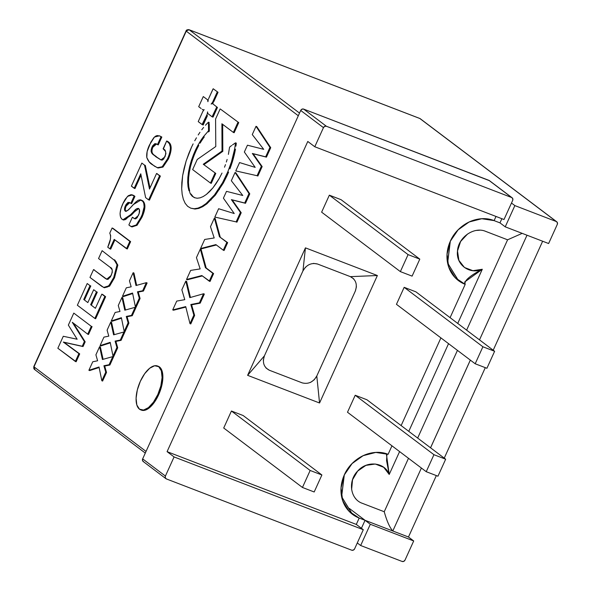 <?xml version="1.0" encoding="UTF-8"?>
<svg xmlns="http://www.w3.org/2000/svg" width="591" height="591" viewBox="0 0 591 591"><rect width="100%" height="100%" fill="white"/><g stroke="black" fill="none" stroke-linecap="round" stroke-linejoin="round"><path stroke-width="0.89" d="M344.324 474.905A35.224 31.153 -52.9 0 1 388.102 454.316L391.959 445.813L388.102 454.316L375.78 452.425L363.133 455.676L352.088 463.566L344.324 474.905L341.022 487.959L342.691 500.74L349.067 511.304L359.188 518.048A35.224 31.153 -52.9 0 1 352.044 514A35.224 31.153 -52.9 0 1 344.324 474.905M467.555 234.021L460.596 241.512L457.5 251.005L458.897 260.38L464.452 267.487L472.896 270.693L482.293 269.267C469.52 275.953 463.824 280.984 465.198 284.352L450.091 317.663L465.198 284.352A35.224 31.153 -52.9 0 1 458.055 280.311A35.224 31.153 -52.9 0 1 450.335 241.209A35.224 31.153 -52.9 0 1 494.113 220.62L496.004 216.454L494.113 220.62L499.971 222.873L505.224 226.833L499.971 222.873L501.862 218.707M363.295 529.706L356.299 524.424L167.083 451.65L174.079 456.932L363.295 529.706L354.622 548.825A2.349 2.076 -52.9 0 1 351.704 550.199L166.396 478.932L351.704 550.199L353.374 550.11L354.622 548.825L363.295 529.706L174.079 456.932L165.406 476.05L165.303 477.772L166.396 478.932A2.349 2.076 -52.9 0 1 165.406 476.05L174.079 456.932L167.083 451.65L356.299 524.424L359.188 518.048L356.299 524.424L363.295 529.706M401.134 425.586L440.916 337.889L401.134 425.586M485.706 231.384L507.595 239.806L522.178 233.356L507.595 239.806L466.617 330.14L507.595 239.806L485.706 231.384C474.1 226.287 458.18 237.353 457.5 251.005C455.705 264.709 469.749 274.963 482.293 269.267L464.659 282.01L465.198 284.352L458.513 280.629L447.623 263.128L450.32 241.202L447.557 262.796L457.995 280.23L465.198 284.352L455.077 277.615L448.702 267.043L447.032 254.263L450.335 241.209L458.099 229.869L469.143 221.98L481.791 218.729L494.113 220.62L499.971 222.873M307.785 141.471L167.083 451.65L307.785 141.471L314.781 146.753L323.454 127.634A2.349 2.076 -52.9 0 1 326.38 126.26L303.634 109.091A2.349 2.076 127.1 0 0 300.708 110.458L323.454 127.634L300.708 110.458L142.66 458.882L165.406 476.05L142.66 458.882L300.708 110.458L301.964 109.18L303.634 109.091L326.38 126.26L324.71 126.356L323.454 127.634L314.781 146.753L307.785 141.471M356.439 286.679L355.339 291.031L316.791 376.009L319.554 402.996L247.614 375.329L305.444 247.858L377.376 275.524L319.554 402.996L275.362 386.004L247.614 375.329L264.406 355.863L302.954 270.885L305.54 267.102M329.342 195.17L341.066 199.684L419.802 259.131L412.097 276.13L400.366 271.616L321.63 212.169L329.342 195.17L408.078 254.618L329.342 195.17M355.206 395.253L366.93 399.76L445.666 459.207L437.961 476.206L426.229 471.692L347.493 412.245L355.206 395.253L433.942 454.701L355.206 395.253M404.163 287.329L415.887 291.836L494.623 351.283L486.918 368.282L475.186 363.768L396.45 304.321L404.163 287.329L482.899 346.777L404.163 287.329M231.428 411.018L243.152 415.532L321.888 474.979L314.183 491.978L302.452 487.464L223.716 428.017L231.428 411.018L310.164 470.473L231.428 411.018M503.997 219.527L314.781 146.753L503.997 219.527L512.678 200.408L503.997 219.527M511.68 197.534A2.349 2.076 -52.9 0 1 512.678 200.408L512.781 198.687L511.68 197.534L326.38 126.26L511.68 197.534L488.934 180.358L511.68 197.534M489.414 180.624A2.349 2.076 127.1 0 0 488.934 180.358L303.634 109.091L489.518 180.706M143.65 461.756L142.557 460.603L142.66 458.882A2.349 2.076 127.1 0 0 143.177 461.482M408.47 537.012L436.335 475.585L408.47 537.012L392.83 530.999L408.47 537.012L413.7 540.957L408.47 537.012M444.247 458.136L485.292 367.654L444.247 458.136M493.204 350.212L542.641 241.231L493.204 350.212M527.002 235.211L479.5 339.869M470.347 360.118L430.566 447.808L470.347 360.118M421.39 468.042L392.808 530.977C389.735 527.593 386.876 521.181 384.239 511.74L408.484 458.298L384.239 511.74C386.876 521.181 389.735 527.593 392.808 530.977L359.188 518.048L351.985 513.926L341.546 496.484L344.309 474.898C351.623 457.877 372.33 447.852 388.102 454.316C372.33 447.852 351.623 457.877 344.309 474.898L341.613 496.817L352.502 514.325L359.188 518.048L356.299 524.424M357.289 542.959L360.665 545.515L370.306 524.269L349.311 508.415L370.306 524.269L413.7 540.957L370.306 524.269L360.665 545.515L357.289 542.959M145.29 453.075L34.522 369.441L34.972 369.693L33.798 366.597L186.069 30.924L189.172 29.772L419.824 118.488L556.301 221.529A2.349 2.076 -52.9 0 1 557.291 224.403L557.402 222.681L556.301 221.529L514.864 205.594L505.224 226.833L548.618 243.529L557.291 224.403L548.618 243.529L505.224 226.833L514.864 205.594L511.481 203.038L514.864 205.594L556.301 221.529L419.824 118.488A2.349 1.064 -69 0 0 419.691 118.414A2.349 1.064 -69 0 0 419.573 118.385M419.706 118.422L189.046 29.705A2.349 1.064 111 0 1 189.172 29.772L188.817 29.676M405.027 560.076A2.349 2.076 -52.9 0 1 402.109 561.45L360.665 545.515L402.109 561.45L403.771 561.361L405.027 560.076L413.7 540.957L405.027 560.076M420.304 118.754A2.349 2.076 127.1 0 0 419.824 118.488L189.172 29.772L299.519 113.088L189.172 29.772A2.349 2.076 127.1 0 0 186.254 31.146L298.307 115.755L186.254 31.146L33.983 366.819L146.043 451.428L33.983 366.819A2.349 2.076 127.1 0 0 34.5 369.427M396.45 304.321L475.186 363.768L482.899 346.777L475.186 363.768L486.918 368.282L494.623 351.283L482.899 346.777L494.623 351.283L415.887 291.836M347.493 412.245L426.229 471.692L433.942 454.701L426.229 471.692L437.961 476.206L445.666 459.207L433.942 454.701L445.666 459.207L366.93 399.76M223.716 428.017L302.452 487.464L310.164 470.473L302.452 487.464L314.183 491.978L321.888 474.979L310.164 470.473L321.888 474.979L243.152 415.532M321.63 212.169L400.366 271.616L408.078 254.618L400.366 271.616L412.097 276.13L419.802 259.131L408.078 254.618L419.802 259.131L341.066 199.684M72.279 322.294L84.395 341.532L85.17 341.827L84.395 341.532L82.252 346.252L83.028 346.548L63.311 342.071L79.704 353.898L78.921 353.595L75.353 361.463L57.852 348.254L63.289 336.272L77.148 339.234L68.349 325.109L73.794 313.104L91.295 326.313L87.719 334.188L72.279 322.294L84.395 341.532L82.252 346.252L63.311 342.071L78.921 353.595L75.353 361.463L76.128 361.766L57.852 348.254L63.289 336.272L77.148 339.234L68.349 325.109L73.794 313.104L74.481 313.622M76.128 361.766L79.704 353.898L64.094 342.374L83.028 346.548L85.17 341.827L73.432 323.181M88.502 334.484L92.07 326.616L91.295 326.313L87.719 334.188L88.502 334.484M77.362 305.237L87.209 283.532L90.017 285.652L83.745 299.489L84.52 299.792L90.8 285.955L90.017 285.652L83.745 299.489L87.845 302.585L93.688 289.708L96.496 291.828L90.652 304.705L95.41 308.295L101.829 294.133L104.858 296.416L94.863 318.446L77.362 305.237L87.209 283.532L87.896 284.049M87.845 302.585L93.688 289.708L94.368 290.225M95.41 308.295L101.829 294.133L105.634 296.719L102.612 294.436M95.646 318.748L105.634 296.719L104.858 296.416L94.863 318.446L95.646 318.748M91.435 305.008L97.279 292.131L96.496 291.828L90.652 304.705L91.435 305.008M107.045 279.351L105.235 278.391L106.683 279.24L111.182 275.436C112.859 270.848 112.526 268.151 110.185 267.339L98.542 258.548L102.11 250.68L102.797 251.197M106.018 278.693L93.548 269.57L106.018 278.693M103.654 287.455L104.437 287.758L109.623 286.125L114.528 277.748L113.753 277.452L114.528 277.748L117.838 265.108L117.055 264.805L113.753 277.452L108.84 285.822L103.654 287.455L89.98 277.438L93.548 269.57L94.331 269.865M98.542 258.548L102.11 250.68L116.006 261.54L116.944 263.785L116.892 267.76L113.753 277.452L110.96 282.867L107.643 286.923L104.489 287.699L101.948 286.472L89.98 277.438L93.548 269.57L105.235 278.391L107.946 279.41L110.48 276.854L112.253 272.414L112.231 269.865L110.185 267.339M117.838 265.108L114.861 260.018L114.078 259.722L117.055 264.805L117.838 265.108M107.754 247.193C110.62 241.187 111.293 236.503 109.778 233.135L112.127 227.963L129.843 241.335L126.511 248.678L114.196 239.385L109.911 248.826L107.754 247.193L110.428 239.207L110.665 235.565L109.778 233.135L112.127 227.963L129.843 241.335L126.511 248.678L127.294 248.981L130.626 241.638L112.911 228.266M129.843 241.335L130.626 241.638L129.843 241.335M127.294 248.981L114.196 239.385L109.911 248.826L110.694 249.129L114.883 239.902M128.86 224.957L132.384 217.2L134.682 218.722L135.716 218.833L137.127 217.732L139.188 213.403L139.446 209.569L138.257 208.364L136.41 208.919L126.068 219.106L124.923 219.749L122.906 219.749L121.606 218.869L120.512 217.111L120.076 213.358L120.963 208.616L123.379 202.573L125.329 199.093L128.321 195.71L131.202 194.638L134.142 196.057L130.833 203.348L129.333 202.41L125.395 205.749C124.265 208.468 124.243 210.27 125.322 211.164C126.74 211.29 128.306 210.293 130.035 208.18L133.278 204.582L140.99 199.972L142.069 200.571C145.068 203.526 144.765 209.015 141.146 217.052L136.24 224.994L131.143 226.597L128.86 224.957L132.384 217.2L133.064 217.717M126.105 211.467C125.026 210.573 125.048 208.763 126.179 206.052L125.395 205.749L126.179 206.052L129.769 202.61M130.345 202.986L128.055 202.366L125.972 204.597L124.509 209.162L125.551 211.282M131.143 226.597L131.926 226.892L137.023 225.297L141.929 217.348L141.146 217.052L141.929 217.348C145.549 209.317 145.851 203.821 142.852 200.866L140.99 199.972M125.322 211.164L127.575 210.492L130.035 208.18M130.094 208.121L135.671 202.137L138.072 200.29L140.266 199.788L143.007 201.509L143.731 202.853L144.16 206.872L142.217 214.526L139.882 219.653L136.957 224.218L135.332 225.806L132.295 226.855L129.843 225.843M135.014 218.818L133.5 218.042L134.667 218.714L138.346 215.552C139.897 212.154 140.03 209.842 138.745 208.623L138.316 208.387M134.519 211.755L138.722 208.608C137.311 208.076 135.649 209.022 133.736 211.46L134.519 211.755L133.736 211.46L130.751 214.636L131.534 214.939L134.519 211.755M122.928 219.763L123.711 220.059L131.534 214.939L130.751 214.636L122.928 219.763L122.064 219.268C119.242 216.498 119.485 211.349 122.795 203.806L127.523 196.389L132.399 194.882L134.312 195.835L132.399 194.882M134.925 196.36L133.529 195.532L134.925 196.36L134.142 196.057L130.833 203.348L131.616 203.651L134.925 196.36M149.42 200.194L160.368 176.066L156.563 173.481L159.585 175.763L148.636 199.898L145.615 197.616L140.761 173.798L134.187 188.278L134.97 188.581L131.379 186.158L141.847 163.079L142.534 163.596M134.97 188.581L141.042 175.195M148.636 199.898L145.615 197.616L140.761 173.798L134.187 188.278L131.379 186.158L141.847 163.079L144.529 165.103L149.493 189.054L156.563 173.481L159.585 175.763L148.636 199.898M149.988 187.968L145.312 165.406L144.529 165.103L149.493 189.054L156.563 173.481L157.346 173.784M157.287 167.696L158.07 167.999L162.968 167.083L162.185 166.78L162.968 167.083L168.398 159.009L167.615 158.706L168.398 159.009C172.136 150.018 172.062 144.256 168.162 141.737L167.379 141.434C171.279 143.953 171.353 149.715 167.615 158.706L162.185 166.78L157.287 167.696L152.426 164.726C149.974 163.382 148.097 160.988 146.812 157.553C146.361 153.786 147.262 149.575 149.516 144.913L154.414 137.068L159.437 135.812L161.055 136.735L157.479 144.603L156.009 143.716L154.761 143.709L152.655 145.785L151.252 149.25L151.097 151.37L152.419 153.734L155.972 156.837L161.247 160.021L156.755 157.14C155.019 154.894 149.966 154.569 152.855 147.233L152.072 146.93C149.183 154.266 154.236 154.591 155.972 156.837L160.951 159.917L164.97 156.866C166.315 152.352 165.776 149.737 163.345 149.028L166.669 140.976L168.162 141.737L167.452 141.271M163.101 148.843L166.669 140.976L169.41 143.702L170.474 147.506L170.356 150.107L168.797 155.876L166.433 161.129L163.692 165.332L161.417 167.312L157.952 167.903L154.547 166.226L149.205 161.897L146.812 157.553L147.129 151.562L150.816 142.232L153.867 137.629L155.544 136.181L157.132 135.553L159.873 135.996L161.055 136.735L157.479 144.603L158.262 144.898L161.831 137.031L159.437 135.812M161.247 160.021L162.296 160.065L163.722 158.994L165.923 153.763L165.554 151.459L163.345 149.028M157.058 144.285L156.15 143.761L152.072 146.93L152.855 147.233L156.563 143.953M190.45 297.465L186.593 281.36L185.81 281.065L189.785 297.65L203.548 293.749L199.418 302.843L190.827 304.52L193.848 315.121L189.984 323.646L193.848 315.121L190.827 304.52L199.418 302.843L203.548 293.749L189.785 297.65L185.81 281.065L181.851 289.797L184.776 299.667L176.724 301.092L172.727 309.913L185.722 306.611L189.984 323.646L190.767 323.949L194.631 315.424L191.602 304.823L200.201 303.146L204.331 294.052L203.548 293.749L204.331 294.052M199.418 302.843L200.201 303.146L199.418 302.843M190.827 304.52L191.602 304.823L190.827 304.52M193.848 315.121L194.631 315.424L193.848 315.121M190.767 323.949L189.984 323.646L185.722 306.611L172.727 309.913L173.51 310.216L185.84 307.084M173.51 310.216L172.727 309.913L176.724 301.092L184.776 299.667L181.851 289.797L185.81 281.065L186.593 281.36M210.041 281.456L201.841 275.554L186.527 279.491L190.649 270.405L200.157 268.912L196.441 257.639L200.327 249.062L205.409 267.686L212.826 273.293L209.258 281.161L201.841 275.554L186.527 279.491L190.649 270.405L200.157 268.912L196.441 257.639L200.327 249.062L205.409 267.686L212.826 273.293L209.258 281.161L210.041 281.456L213.61 273.589L206.193 267.989L201.11 249.365L200.327 249.062L201.11 249.365M205.409 267.686L206.193 267.989L205.409 267.686M212.826 273.293L213.61 273.589L212.826 273.293M187.31 279.787L186.527 279.491L187.31 279.787L202.336 275.931M227.646 242.642L219.446 236.74L227.646 242.642L226.87 242.34L223.295 250.207L224.078 250.51L227.646 242.642M223.295 250.207L215.878 244.608L200.563 248.538L204.685 239.458L214.193 237.966L210.477 226.685L214.37 218.116L219.446 236.74L226.87 242.34L223.295 250.207M215.878 244.608L200.563 248.538L201.346 248.841L216.372 244.984M201.346 248.841L200.563 248.538L204.685 239.458L214.193 237.966L210.477 226.685L214.37 218.116L215.146 218.411L214.37 218.116L219.446 236.74L220.229 237.043L215.146 218.411M236.149 221.884L214.843 217.067L218.626 208.726L234.243 213.543L223.413 198.177L226.501 191.358L242.783 195.495L231.325 180.728L235.07 172.476L248.996 193.553L244.711 203.001L231.399 199.632L240.434 212.442L236.149 221.884L236.932 222.186L241.209 212.738L232.182 199.935L245.494 203.297L231.399 199.632L232.182 199.935L231.399 199.632L240.434 212.442L241.209 212.738L240.434 212.442L236.149 221.884L214.843 217.067L236.149 221.884M215.626 217.362L214.843 217.067L218.626 208.726L234.243 213.543L223.413 198.177L226.501 191.358L242.783 195.495L231.325 180.728L235.07 172.476L235.853 172.779L235.07 172.476L248.996 193.553L249.779 193.855L235.853 172.779M245.494 203.297L249.779 193.855L248.996 193.553L244.711 203.001L245.494 203.297M257.085 175.719L235.787 170.902L239.562 162.569L255.179 167.379L244.349 152.02L247.444 145.201L263.719 149.331L252.268 134.571L256.006 126.311L269.939 147.395L265.655 156.837L252.342 153.475L261.37 166.278L257.085 175.719L257.868 176.022L262.153 166.581L253.118 153.771L266.438 157.14L252.342 153.475L253.118 153.771L252.342 153.475L261.37 166.278L262.153 166.581L261.37 166.278L257.085 175.719L235.787 170.902L257.085 175.719M236.563 171.205L235.787 170.902L239.562 162.569L255.179 167.379L244.349 152.02L247.444 145.201L263.719 149.331L252.268 134.571L256.006 126.311L256.79 126.614L256.006 126.311L269.939 147.395L270.722 147.691L256.79 126.614M266.438 157.14L270.722 147.691L269.939 147.395L265.655 156.837L266.438 157.14M141.168 410.021A23.485 10.623 -69 0 0 158.617 394.818L157.834 394.515A23.485 10.623 111 0 1 140.385 409.718A23.485 10.623 111 0 1 140.34 381.306A23.485 10.623 111 0 1 157.79 366.11A23.485 10.623 111 0 1 157.834 394.515L158.617 394.818A23.485 10.623 -69 0 0 158.573 366.405M140.34 381.306L137.319 389.942L136.085 398.268L136.839 405.012L139.454 409.157L143.532 410.065L148.459 407.605L153.483 402.146L157.834 394.515L160.855 385.886L162.089 377.56L161.343 370.816L158.728 366.664L154.643 365.755L149.715 368.223L144.692 373.682L140.34 381.306M103.093 359.313L100.381 346.976L99.598 346.673L102.42 359.498L112.778 356.624L109.113 364.706L103.913 365.755L105.737 372.145L106.52 372.448L104.696 366.051L103.913 365.755L104.696 366.051L109.896 365.009L109.113 364.706L103.913 365.755L105.737 372.145L101.829 380.752L99.022 366.996L88.894 370.284L92.75 361.781L97.618 360.783L95.912 354.814L99.598 346.673L102.42 359.498L112.778 356.624L109.113 364.706L109.896 365.009L113.561 356.927L112.778 356.624L113.561 356.927M102.612 381.055L106.52 372.448L105.737 372.145L101.829 380.752L102.612 381.055L101.829 380.752L99.022 366.996L88.894 370.284L89.677 370.579L88.894 370.284L92.75 361.781L97.618 360.783L95.912 354.814L99.598 346.673L100.381 346.976M89.677 370.579L99.125 367.521M114.277 334.654L111.566 322.324L110.783 322.021L113.605 334.846L123.962 331.972L120.298 340.054L115.097 341.096L116.922 347.493L117.705 347.796L115.88 341.399L115.097 341.096L115.88 341.399L121.081 340.35L120.298 340.054L115.097 341.096L116.922 347.493L113.014 356.1L110.199 342.344L100.078 345.624L103.935 337.129L108.803 336.131L107.097 330.162L110.783 322.021L113.605 334.846L123.962 331.972L120.298 340.054L121.081 340.35L124.745 332.268L123.962 331.972L124.745 332.268M113.797 356.403L117.705 347.796L116.922 347.493L113.014 356.1L113.797 356.403L113.014 356.1L110.199 342.344L100.078 345.624L100.862 345.927L100.078 345.624L103.935 337.129L108.803 336.131L107.097 330.162L110.783 322.021L111.566 322.324M100.862 345.927L110.31 342.861M125.462 310.002L122.751 297.665L121.968 297.369L124.79 310.186L135.147 307.313L131.483 315.395L126.282 316.444L128.107 322.841L128.89 323.137L127.058 316.746L126.282 316.444L127.058 316.746L132.266 315.697L131.483 315.395L126.282 316.444L128.107 322.841L124.199 331.448L121.384 317.692L111.263 320.972L115.119 312.469L119.988 311.472L118.274 305.503L121.968 297.369L124.79 310.186L135.147 307.313L131.483 315.395L132.266 315.697L135.93 307.615L135.147 307.313L135.93 307.615M124.982 331.743L128.89 323.137L128.107 322.841L124.199 331.448L124.982 331.743L124.199 331.448L121.384 317.692L111.263 320.972L112.046 321.275L111.263 320.972L115.119 312.469L119.988 311.472L118.274 305.503L121.968 297.369L122.751 297.665M112.046 321.275L121.495 318.209M136.647 285.35L133.935 273.012L133.152 272.71L135.974 285.534L146.332 282.661L142.667 290.742L137.467 291.791L139.291 298.182L140.067 298.485L138.242 292.087L137.467 291.791L138.242 292.087L143.443 291.045L142.667 290.742L137.467 291.791L139.291 298.182L135.383 306.788L132.569 293.033L122.448 296.32L126.304 287.817L131.172 286.82L129.459 280.851L133.152 272.71L135.974 285.534L146.332 282.661L142.667 290.742L143.443 291.045L147.115 282.963L146.332 282.661L147.115 282.963M136.166 307.091L140.067 298.485L139.291 298.182L135.383 306.788L136.166 307.091L135.383 306.788L132.569 293.033L122.448 296.32L123.231 296.616L122.448 296.32L126.304 287.817L131.172 286.82L129.459 280.851L133.152 272.71L133.935 273.012M123.231 296.616L132.679 293.557M201.125 108.508L199.965 107.636L201.125 108.508M199.041 106.941L199.965 107.636L198.694 106.676L202.883 97.441L198.694 106.676M203.969 97.079L203.289 96.562L202.883 97.441L203.289 96.562L207.581 99.805L207.921 101.696L208.291 99.487M212.908 89.211L208.601 98.712L213.181 88.746L218.027 92.292L213.735 101.748L212.959 101.445L217.244 91.989L212.509 102.406L213.292 102.708L212.908 103.292L212.132 102.989L212.509 102.406L211.135 104.06L212.391 103.514L217.444 107.459L213.107 117.018L212.324 116.715L216.661 107.156L212.08 116.789L212.863 117.092L212.428 116.759M208.128 113.797L212.08 116.789L207.833 113.509M203.186 125.004L202.403 124.708L206.651 115.348L207.434 115.651L203.186 125.004M198.229 121.613L202.092 124.531L198.229 121.613L202.846 111.404L198.546 120.882M203.644 110.111L202.861 109.808L203.644 110.111M202.846 111.404L204.146 109.608L203.223 109.941L202.203 109.313M207.685 113.073L207.596 111.884L207.16 114.218L202.092 124.531M215.589 119.005L215.774 146.538L215.589 119.005L220.177 108.884L215.589 119.005M220.864 109.401L238.734 122.61L234.147 132.731L233.364 132.428L237.959 122.307L233.364 132.428L234.147 132.731M221.906 123.778L233.364 132.428L221.906 123.778L222.031 151.037L221.906 123.778M222.689 124.369L222.814 151.34L222.031 151.037L222.814 151.34L204.05 164.564L203.267 164.261L222.031 151.037L203.267 164.261L215.781 173.422L211.26 183.365L210.477 183.062L214.998 173.119L210.477 183.062L192.636 169.595L197.231 159.474L215.774 146.538L197.231 159.474L192.636 169.595M234.834 152.375L234.058 152.072L234.671 148.917L235.454 149.213L234.834 152.375L234.095 155.588L233.319 155.285L234.058 152.072L234.834 152.375M233.238 158.853L232.455 158.551L233.319 155.285L234.095 155.588L233.238 158.853L232.256 162.148L231.473 161.853L232.455 158.551L233.238 158.853M231.147 165.48L230.372 165.177L231.473 161.853L232.256 162.148L231.147 165.48L229.921 168.819L229.145 168.524L230.372 165.177L231.147 165.48M226.914 175.933L226.139 175.638L227.794 171.87L228.577 172.173L226.914 175.933L223.287 183.107L222.504 182.804L226.139 175.638L226.914 175.933M219.387 189.541L218.611 189.246L222.504 182.804L223.287 183.107L215.309 195.185L214.526 194.882L218.611 189.246L219.387 189.541M211.127 199.957L210.344 199.662L214.526 194.882L215.309 195.185L206.924 203.799L206.141 203.496L210.344 199.662L211.127 199.957M202.779 206.636L202.004 206.34L206.141 203.496L206.924 203.799L202.779 206.636L198.783 208.409L198 208.106L202.004 206.34L202.779 206.636M195 209.044L194.217 208.741L198 208.106L198.783 208.409L195 209.044L190.745 208.165L195 209.044M185.168 203.319L187.657 206.325L185.168 203.319L183.35 199.3L185.168 203.319M182.191 194.402L183.35 199.3L182.191 194.402L181.688 188.751L182.191 194.402M181.836 182.456L181.688 188.751L182.634 175.66L181.836 182.456M184.067 168.479L182.634 175.66L186.128 161.04L184.067 168.479M188.825 153.468L186.128 161.04L191.536 147.144L188.825 153.468M193.117 143.886L191.536 147.144L193.117 143.886M196.448 137.792L194.757 140.769L196.448 137.792M199.965 132.288L198.192 134.962L199.965 132.288M203.614 127.42L201.775 129.769L203.614 127.42M208.46 123.216L209.236 122.485L208.453 122.182L207.33 123.253L208.453 122.182L208.46 123.43L209.244 123.733L209.317 131.113L208.534 130.818L208.46 123.43L208.534 130.818L209.317 131.113L208.586 131.896L207.81 131.594L208.534 130.818L203.481 136.624L204.264 136.927L202.853 138.87L202.07 138.567L203.481 136.624L202.07 138.567L202.853 138.87L201.465 140.939L200.681 140.636L202.07 138.567L200.681 140.636L201.465 140.939L200.105 143.133L199.33 142.83L200.681 140.636L198.007 145.135L198.79 145.438L197.505 147.853L196.722 147.551L198.007 145.135L196.722 147.551L197.505 147.853L196.271 150.38L195.488 150.077L196.722 147.551L195.488 150.077L196.271 150.38L194.276 154.96L193.493 154.665L195.488 150.077L193.493 154.665L194.276 154.96L192.134 160.863L191.351 160.56L193.493 154.665L191.351 160.56L192.134 160.863L190.472 166.662L189.696 166.359L191.351 160.56L189.696 166.359L190.472 166.662L189.312 172.276L188.529 171.974L189.696 166.359L188.529 171.974L189.312 172.276L188.64 177.596L187.864 177.293L188.529 171.974L187.864 177.293L188.64 177.596L188.477 182.53L187.694 182.227L187.864 177.293L187.694 182.227L188.477 182.53L188.817 186.978L188.034 186.682L187.694 182.227L188.034 186.682L188.817 186.978L189.667 190.856L188.884 190.553L188.034 186.682L190.25 193.752L191.033 194.047L192.917 196.478L192.134 196.175L190.25 193.752L192.134 196.175L194.956 197.8M194.498 197.704L192.134 196.175L194.498 197.704L197.172 198.244L194.498 197.704M200.09 197.845L197.172 198.244L200.09 197.845L203.193 196.552L200.09 197.845M209.672 191.514L206.407 194.424L212.93 187.872L209.672 191.514M216.114 183.55L212.93 187.872L219.158 178.6L216.114 183.55M222.009 173.082L219.158 178.6L222.009 173.082M224.521 167.216L225.481 164.616M227.129 159.444L226.353 162.023L227.129 159.444M228.392 154.391L229.567 147.166L231.628 145.526M235.942 146.132L235.159 145.829L235.528 142.823L236.311 143.118L235.942 146.132M236.311 143.118L235.528 142.823L232.514 144.913L235.528 142.823L234.671 148.917L231.473 161.853L227.794 171.87L222.504 182.804L214.526 194.882L206.141 203.496L202.004 206.34L198 208.106L194.217 208.741L190.745 208.165L187.657 206.325M205.469 125.248L207.33 123.253M203.193 196.552L206.407 194.424M313.437 263.387L317.544 264.022L350.382 276.647L353.758 278.893M302.215 382.879L302.2 382.872C308.399 384.386 313.26 382.104 316.791 376.009L314.205 379.791L310.519 382.421M263.305 360.215L264.406 355.863C262.19 362.497 263.845 367.292 269.356 370.247L302.2 382.872L269.356 370.247L265.987 367.994M305.444 247.858L302.954 270.885L264.406 355.863L247.614 375.329L305.444 247.858L377.376 275.524L350.382 276.647L317.544 264.022C311.346 262.5 306.478 264.79 302.954 270.885L305.444 247.858M368.688 294.673L319.554 402.996L316.791 376.009L355.339 291.031C357.548 284.397 355.9 279.602 350.382 276.647L377.376 275.524L368.688 294.673M496.004 216.454L494.113 220.62C478.341 214.156 457.633 224.181 450.32 241.202C457.633 224.181 478.341 214.156 494.113 220.62M417.66 438.064L457.441 350.374L417.66 438.064M479.574 230.217L476.523 230.431M482.293 269.267L457.73 323.425L482.293 269.267M448.547 343.659L408.773 431.349L448.547 343.659M362.349 503.318L384.239 511.74L362.349 503.318C350.293 499.299 347.589 481.104 357.681 471.057C366.996 460.271 384.793 462.199 389.218 474.455L386.455 454.405L386.957 453.903L386.558 460.618L389.218 474.455L399.59 451.583L389.218 474.455L383.714 467.296L375.3 464.024L365.903 465.376L357.681 471.057L352.524 479.752L351.623 489.547M355.161 497.977L355.789 498.738M470.325 360.096L430.543 447.793M361.426 528.295L365.053 520.302L359.188 518.048M458.01 280.282L458.431 280.599L458.01 280.282M352 513.978L352.421 514.296L352 513.978M512.131 197.786L489.385 180.61M143.199 461.505L165.945 478.68M189.046 29.705C187.162 29.639 186.172 30.045 186.069 30.931L33.798 366.597L34.522 369.441M556.752 221.78L420.275 118.739M157.516 365.992L158.299 366.294M140.658 409.829L141.441 410.132"/></g></svg>
